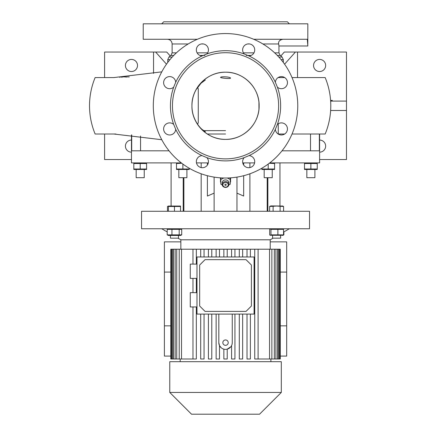 <?xml version="1.0" encoding="UTF-8"?>
<svg xmlns="http://www.w3.org/2000/svg" width="436" height="436" viewBox="0 0 436 436"><rect width="100%" height="100%" fill="white"/><g stroke="black" fill="none" stroke-linecap="round" stroke-linejoin="round"><path stroke-width="0.65" d="M222.851 184.837A2.687 2.327 180 0 0 225.537 187.164A2.687 2.327 180 0 0 228.224 184.837A2.687 2.327 180 0 0 225.537 182.51A2.687 2.327 180 0 0 222.851 184.837M228.895 184.499A3.357 2.91 0 0 1 225.537 187.409A3.357 2.91 0 0 1 222.175 184.499L222.175 182.82A3.357 2.91 180 0 1 225.537 179.91A3.357 2.91 180 0 1 228.895 182.82L228.895 184.499A3.357 2.91 0 0 0 225.537 181.589A3.357 2.91 0 0 0 222.175 184.499M224.862 184.837A0.67 0.583 0 0 1 226.208 184.837A0.67 0.583 0 0 1 224.862 184.837M222.202 184.848L220.834 184.166L220.834 177.866M220.834 179.463L223.755 177.997M227.314 177.997L230.241 179.463L230.241 177.866M230.241 179.463L230.241 184.166L228.873 184.848M231.015 177.812A6.05 5.237 0 0 1 230.573 178.493M230.573 177.844L230.573 181.959A5.712 4.949 0 0 1 230.382 182.243L230.241 182.319M220.496 177.844L220.496 181.959A5.712 4.949 0 0 0 220.687 182.243L220.834 182.319M220.496 178.493A6.05 5.237 0 0 1 220.055 177.812M280.642 238.16L280.642 235.467L280.642 238.16L272.582 238.16L272.582 235.467M225.537 228.753L309.527 228.753L309.527 211.28L141.547 211.28L141.547 228.753L225.537 228.753M167.201 234.862L168.394 235.467L180.526 235.467L181.719 234.862L167.201 234.862L167.201 229.358L181.719 229.358L180.526 228.753M277.89 234.862L270.963 234.862L270.129 235.276L283.095 235.276L283.536 234.862L277.89 234.862L277.89 229.358L283.536 229.358L282.675 228.753M180.853 249.212L180.853 239.805L270.216 239.805L273.072 238.16M254.738 358.997L254.738 249.212L258.096 249.212L258.096 358.997L254.738 358.997L254.738 249.212L247.016 249.212L247.016 256.973L247.016 249.212L239.299 249.212L239.299 256.973L239.299 249.212L231.576 249.212L231.576 256.973L231.576 249.212L216.136 249.212L216.136 256.973L216.136 249.212L208.413 249.212L208.413 256.973L208.413 249.212L200.696 249.212L200.696 256.973L200.696 249.212L170.798 249.212L170.798 358.997L171.108 358.997L171.108 249.212M247.016 358.997L247.016 314.084L247.016 358.997L250.378 358.997L250.378 314.084M239.299 358.997L239.299 314.084L239.299 358.997L242.656 358.997L242.656 314.084M231.576 358.997L231.576 345.585L231.576 358.997L234.939 358.997L234.939 314.084M222.502 348.637L223.853 349.149L223.853 358.997L227.216 358.997L227.216 349.149L230.802 346.811M254.09 256.973L254.09 314.084L196.979 314.084L196.979 256.973L254.09 256.973M196.979 292.665L190.26 292.665L190.26 306.944L196.979 306.944M196.979 264.112L190.26 264.112L190.26 278.386L196.979 278.386M216.136 358.997L216.136 314.084L216.136 358.997L219.493 358.997L219.493 345.585L221.281 347.841M208.413 314.084L208.413 358.997L208.413 314.084M200.696 314.084L200.696 358.997L200.696 314.084M219.493 345.585L218.818 342.642A6.72 6.72 0 0 0 225.537 349.361A6.72 6.72 0 0 0 232.257 342.642L232.083 344.151M208.413 358.997L211.776 358.997L211.776 314.084M200.696 358.997L204.053 358.997L204.053 314.084M280.272 356.081L286.681 356.081L286.681 241.855L270.216 241.855M258.096 249.212L269.562 249.212L269.562 358.997L274.337 358.997L274.337 249.212L269.562 249.212M275.906 249.212L277.552 249.212L277.552 358.997L275.906 358.997L275.906 249.212L274.337 249.212M278.539 249.212L279.481 249.212L279.481 358.997L278.539 358.997L278.539 249.212L277.552 249.212M279.961 249.212L279.961 358.997L280.272 358.997L280.272 249.212L279.481 249.212M180.853 241.855L164.394 241.855L164.394 356.081L170.798 356.081M225.537 361.684L281.307 361.684L281.307 392.449L169.768 392.449L169.768 361.684L225.537 361.684M169.768 392.449L191.518 414.2L259.551 414.2L281.307 392.449M171.588 249.212L171.588 358.997L171.108 358.997M173.517 249.212L173.517 358.997L171.588 358.997M176.733 249.212L176.733 358.997L173.517 358.997M172.531 358.997L172.531 249.212M181.507 249.212L181.507 358.997L176.733 358.997M175.163 358.997L175.163 249.212M196.331 306.944L196.331 358.997L181.507 358.997M192.974 358.997L192.974 306.944L192.974 358.997M192.974 292.665L192.974 278.386L192.974 292.665M192.974 264.112L192.974 249.212L192.974 264.112M179.212 358.997L179.212 249.212M227.216 256.973L227.216 249.212M223.853 256.973L223.853 249.212M234.939 249.212L234.939 256.973M242.656 249.212L242.656 256.973M250.378 249.212L250.378 256.973M258.096 358.997L269.562 358.997M219.493 256.973L219.493 249.212M211.776 256.973L211.776 249.212M204.053 256.973L204.053 249.212M196.331 292.665L196.331 278.386M196.331 264.112L196.331 249.212M279.961 358.997L279.481 358.997M278.539 358.997L277.552 358.997M275.906 358.997L274.337 358.997M271.862 358.997L271.862 249.212M170.798 325.845L164.394 325.845M170.798 272.091L164.394 272.091M280.272 325.845L286.681 325.845M280.272 272.091L286.681 272.091M205.04 259.66L246.029 259.66L251.403 265.034L251.403 306.023L246.029 311.397L205.04 311.397L199.666 306.023L199.666 265.034L205.04 259.66M218.818 314.084L218.818 342.642M232.257 342.642L232.257 314.084M225.537 345.328A2.687 2.687 0 0 0 228.224 342.642A2.687 2.687 0 0 0 225.537 339.955A2.687 2.687 0 0 0 222.851 342.642A2.687 2.687 0 0 0 225.537 345.328M267.868 177.686L267.868 211.28M279.961 162.9L279.961 205.906M269.628 211.28L269.628 206.484L270.865 205.906L282.659 206.048M183.878 209.939L183.878 177.686L183.878 211.28L183.878 209.939L183.207 209.939L183.207 177.686M207.394 175.708L207.394 196.058L214.114 193.137L214.114 211.28M207.394 162.9L207.394 165.059M214.114 177.114L214.114 193.137M236.961 177.114L236.961 211.28M243.675 162.9L243.675 165.059M243.675 175.708L243.675 196.058L236.961 193.137M267.197 211.28L267.197 177.686M242.759 162.9L254.597 162.9M269.759 162.9L319.604 162.9L319.604 134.01M131.465 134.893L131.465 162.9L181.316 162.9M196.478 162.9L208.31 162.9M282.021 150.807L319.365 150.807L319.365 134.01M278.266 134.103L278.266 123.759M133.819 163.511L146.583 163.511L146.583 169.01L133.819 169.01L133.819 163.511M306.067 169.348L304.486 169.01L317.25 169.01L317.25 163.511L304.486 163.511L306.077 163.173M309.827 163.271L309.282 163.173M309.151 163.157L307.685 163.053M189.251 168.247L189.251 169.01L176.487 169.01L176.487 163.511L181.779 163.26M269.29 163.26L274.587 163.511L274.587 169.01L261.818 169.01L261.818 168.247M272.909 163.162L271.394 163.053M269.879 169.364L271.394 169.473M274.587 169.473L261.818 169.473M263.497 169.364L265.012 169.473M264.172 169.62L264.172 177.686L272.233 177.686L272.233 169.62M268.2 169.01L268.2 164.072M181.218 163.168L179.67 163.053M189.251 169.473L176.487 169.473M183.91 169.255L184.455 169.348M184.586 169.37L186.052 169.473M178.836 169.62L178.836 177.686L186.902 177.686L186.902 169.62M182.869 169.01L182.869 164.072M312.519 169.359L314.067 169.473M317.25 169.473L304.486 169.473M306.323 169.386L307.669 169.473M304.486 169.01L304.486 163.511M310.868 169.01L310.868 163.511M306.84 169.62L306.84 177.686L314.901 177.686L314.901 169.62M144.932 163.168L143.39 163.053M138.365 163.14L137.018 163.053M140.201 169.01L140.201 163.511M146.583 169.473L133.819 169.473M134.86 169.255L135.405 169.348M135.536 169.37L137.002 169.473M136.168 169.62L136.168 177.686L144.234 177.686L144.234 169.62M292.027 77.57L325.174 77.57C328.897 86.606 330.766 96.013 330.782 105.79C330.766 115.567 328.897 124.974 325.174 134.01L292.027 134.01M284.686 134.01L278.266 134.01M284.686 77.57L278.124 77.57M281.4 77.57L280.048 77.57M161.772 71.858L113.851 77.57L95.13 77.57C91.407 86.606 89.538 96.013 89.522 105.79C89.538 115.567 91.407 124.974 95.13 134.01L113.851 134.01L161.772 139.722M113.458 77.57L114.303 77.57M101.85 134.01L115.872 134.01M310.514 150.807L310.514 134.01M140.555 135.994L140.555 150.807M169.048 150.807L131.71 150.807L131.71 134.915M253.687 39.267L307.293 39.267L307.843 45.987L278.953 45.987L278.56 43.328M280.021 40.254L280.631 39.845M197.383 39.267L143.226 39.267L143.226 23.817L307.843 23.817L307.789 45.524M161.702 23.817L163.718 21.8L287.351 21.8L289.368 23.817M202.032 155.625A6.05 6.05 0 0 0 196.347 161.658A6.05 6.05 0 0 0 202.391 167.707A6.05 6.05 0 0 0 206.92 157.647L202.032 155.625A55.099 55.099 0 0 1 175.703 129.29L173.681 124.407A6.05 6.05 0 0 0 163.62 128.931A6.05 6.05 0 0 0 169.484 134.975A6.05 6.05 0 0 0 175.703 129.29M169.664 76.6A6.05 6.05 0 0 0 163.62 82.649A6.05 6.05 0 0 0 173.681 87.173L175.703 82.284A6.05 6.05 0 0 0 169.664 76.6M202.032 55.955L206.92 53.933A6.05 6.05 0 0 0 202.391 43.873A6.05 6.05 0 0 0 196.347 49.742A6.05 6.05 0 0 0 202.032 55.955A55.099 55.099 0 0 0 175.703 82.284M244.155 53.933L249.038 55.955A6.05 6.05 0 0 0 254.722 49.742A6.05 6.05 0 0 0 243.163 47.442A6.05 6.05 0 0 0 244.155 53.933A55.099 55.099 0 0 0 206.92 53.933M275.367 82.284L277.394 87.173A6.05 6.05 0 0 0 287.455 82.649A6.05 6.05 0 0 0 281.585 76.605A6.05 6.05 0 0 0 275.367 82.284A55.099 55.099 0 0 0 249.038 55.955M277.394 124.407L275.367 129.29A6.05 6.05 0 0 0 281.585 134.975A6.05 6.05 0 0 0 283.885 123.415A6.05 6.05 0 0 0 277.394 124.407A55.099 55.099 0 0 0 277.394 87.173M244.155 157.647A6.05 6.05 0 0 0 248.678 167.707A6.05 6.05 0 0 0 254.722 161.838A6.05 6.05 0 0 0 249.038 155.625L244.155 157.647A55.099 55.099 0 0 1 206.92 157.647M225.537 178.019A72.229 72.229 0 0 0 297.766 105.79A72.229 72.229 0 0 0 225.537 33.561A72.229 72.229 0 0 0 153.303 105.79A72.229 72.229 0 0 0 225.537 178.019M225.537 158.873A53.083 53.083 0 0 0 278.615 105.79A53.083 53.083 0 0 0 225.537 52.707A53.083 53.083 0 0 0 172.454 105.79A53.083 53.083 0 0 0 225.537 158.873M249.038 155.625A55.099 55.099 0 0 0 275.367 129.29M173.681 87.173A55.099 55.099 0 0 0 173.681 124.407M225.537 139.384A33.594 33.594 0 0 0 259.131 105.79A33.594 33.594 0 0 0 225.537 72.196A33.594 33.594 0 0 0 191.938 105.79A33.594 33.594 0 0 0 225.537 139.384C207.585 139.847 191.475 123.742 191.938 105.79C191.475 87.838 207.585 71.733 225.537 72.196C243.49 71.733 259.594 87.838 259.131 105.79C259.594 123.742 243.49 139.847 225.537 139.384M230.475 78.153C230.867 76.763 220.311 76.305 220.6 77.423C220.267 77.973 230.78 79.079 230.475 78.153M197.622 124.304L198.271 122.587L198.271 88.993L197.622 87.276M282.877 39.267C279.634 39.976 278.217 41.545 278.609 43.971L262.897 43.971M319.604 159.543L346.478 159.543L346.478 110.493L330.635 110.493M346.478 110.493L346.478 101.087L330.635 101.087M330.586 100.416L332.287 100.416L332.287 101.087M319.604 152.153A6.05 6.05 0 0 0 325.654 146.104A6.05 6.05 0 0 0 319.604 140.06M297.521 77.57L297.521 52.037L295.423 52.037L284.583 64.185M295.423 52.037L284.332 52.037L280.811 55.977M346.478 101.087L346.478 52.037L297.521 52.037M319.604 59.427A6.05 6.05 0 0 0 313.555 65.476A6.05 6.05 0 0 0 319.604 71.52A6.05 6.05 0 0 0 325.654 65.476A6.05 6.05 0 0 0 319.604 59.427M131.465 152.153A6.05 6.05 0 0 1 125.421 146.104A6.05 6.05 0 0 1 131.465 140.06M131.465 159.543L104.591 159.543L104.591 134.01M166.492 64.185L155.647 52.037L153.548 52.037L153.548 73.39M155.647 52.037L166.743 52.037L170.258 55.977M104.591 77.57L104.591 52.037L153.548 52.037M131.465 59.427A6.05 6.05 0 0 1 137.514 65.476A6.05 6.05 0 0 1 131.465 71.52A6.05 6.05 0 0 1 125.421 65.476A6.05 6.05 0 0 1 131.465 59.427M129.274 76.9L119.867 76.9L119.867 77.532M126.048 76.9L126.048 77.188M203.797 130.653L225.537 130.653M269.628 206.484L276.609 206.048L283.596 206.484L283.596 211.28M282.719 206.163L281.847 206.048M272.249 206.163L271.372 206.048M273.121 211.28L273.121 206.484M280.103 211.28L280.103 206.484M180.509 206.048L168.416 206.048L168.416 206.484L180.509 206.484L180.509 206.048L180.509 211.28M168.416 211.28L168.416 206.484M174.46 211.28L174.46 206.484M167.479 211.28L167.479 206.484L168.416 206.146M183.207 211.28L183.207 209.939M171.108 205.906L171.108 162.9M283.536 234.862L283.536 229.358M270.129 235.276L269.682 234.862L269.682 229.358L270.129 228.944L270.963 229.358L277.89 229.358M270.963 234.862L270.963 229.358M171.942 234.862L171.942 229.358M170.427 235.467L170.427 238.16L178.493 238.16L178.493 235.467M168.394 228.753L167.201 229.358M181.719 234.862L181.719 229.358M179.196 234.862L179.196 229.358M282.675 235.467L283.869 234.862L283.869 231.925M207.307 134.01L225.537 134.01M267.197 209.939L267.868 209.939M201.176 211.28L201.176 173.79M201.176 167.582L201.176 162.9M249.893 211.28L249.893 173.79M249.893 167.582L249.893 162.9M283.318 62.452L283.318 59.65L281.111 59.65M278.871 57.078L282.119 57.078L283.318 59.65M282.119 57.078L280.152 55.427L277.312 55.427M251.18 55.427L246.177 55.427M204.898 55.427L199.89 55.427M173.757 55.427L170.917 55.427L168.95 57.078L172.204 57.078M170.917 55.427L172.116 52.854L176.395 52.854M197.105 52.854L207.683 52.854M203.492 43.971L201.296 43.971M188.172 43.971L172.116 43.971C171.839 41.115 170.274 39.551 167.413 39.267M243.386 52.854L253.965 52.854M274.68 52.854L278.953 52.854L278.953 45.987M249.774 43.971L247.583 43.971M169.964 59.65L167.751 59.65L167.751 62.452M331.284 100.416L331.284 101.087M121.884 76.9L121.884 77.455M283.536 232.115L289.368 228.753M270.216 249.212L270.216 239.805M270.892 361.684L270.892 358.997M180.182 361.684L180.182 358.997M180.853 239.805L177.997 238.16M167.201 231.925L161.702 228.753M134.135 162.9L133.819 163.053M316.934 162.9L317.25 163.053M274.266 162.9L274.587 163.053M176.803 162.9L176.487 163.053M304.808 162.9L304.486 163.053M146.267 162.9L146.583 163.053M172.116 52.854L172.116 43.971M203.1 130.795L205.372 131.59L203.089 130.13C199.519 128.037 191.649 117.862 191.938 105.79C192.009 99.833 193.404 94.459 196.124 89.658L201.018 83.243L205.372 79.99M258.946 109.332L258.94 102.209M280.152 55.427L278.953 52.854M168.95 57.078L167.751 59.65M282.354 205.906L283.596 206.484M168.416 206.048L167.479 206.484M270.549 228.753L270.129 228.944"/></g></svg>
